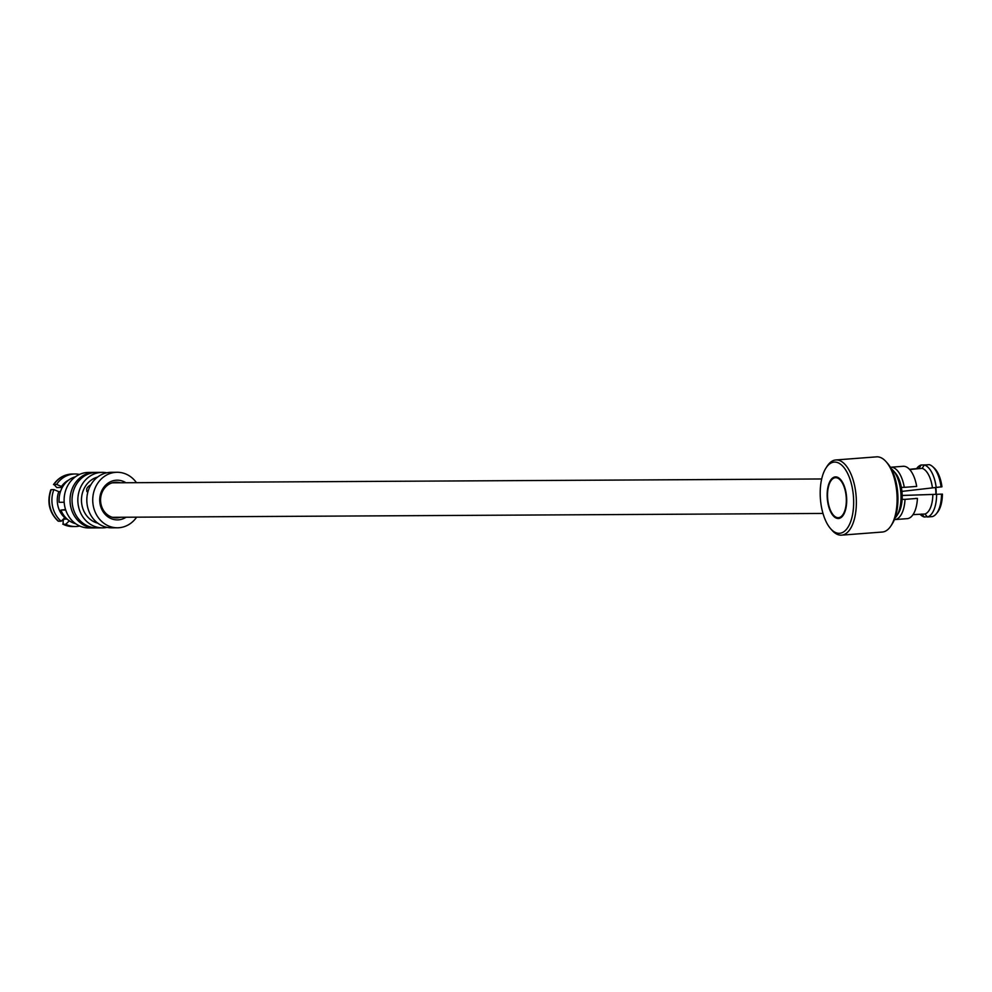 <?xml version="1.0" encoding="UTF-8"?>
<svg xmlns="http://www.w3.org/2000/svg" width="992" height="992" viewBox="0 0 992 992"><rect width="100%" height="100%" fill="white"/><g stroke="black" fill="none" stroke-linecap="round" stroke-linejoin="round"><path stroke-width="1.49" d="M90.904 484.803C87.011 486.923 85.82 489.23 87.308 491.71L86.862 491.586M126.096 517.229A19.852 17.571 -90.3 0 1 108.401 517.142A19.852 17.571 -90.3 0 1 102.064 490.122A19.852 17.571 -90.3 0 1 125.91 482.744M120.342 482.769A17.844 15.798 89.7 0 0 116.275 482.199A17.844 15.798 89.7 0 0 101.11 495.38A17.844 15.798 89.7 0 0 108.364 515.418A17.844 15.798 89.7 0 0 116.461 517.886A17.844 15.798 89.7 0 0 120.528 517.266M102.263 472.366L96.472 472.39A27.751 24.577 89.7 0 0 72.9 492.912A27.751 24.577 89.7 0 0 84.184 524.061A27.751 24.577 89.7 0 0 96.782 527.905L102.56 527.868A27.751 24.577 -90.3 0 1 89.962 524.024A27.751 24.577 -90.3 0 1 78.678 492.875A27.751 24.577 -90.3 0 1 102.263 472.366A27.751 24.577 -90.3 0 1 106.752 472.8M79.732 526.033A26.263 23.262 -90.3 0 1 75.293 526.529A26.263 23.262 -90.3 0 1 65.745 524.272L63.153 524.284L63.104 520.812L64.009 519.076L67.084 519.052M136.648 517.179A27.751 24.577 -90.3 0 1 117.453 527.794A27.751 24.577 -90.3 0 1 104.854 523.95A27.751 24.577 -90.3 0 1 93.57 492.801A27.751 24.577 -90.3 0 1 117.143 472.279A27.751 24.577 -90.3 0 1 129.754 476.123A27.751 24.577 -90.3 0 1 136.462 482.682M117.453 527.794L111.538 527.818A27.751 24.577 -90.3 0 1 98.94 523.974A27.751 24.577 -90.3 0 1 87.656 492.826A27.751 24.577 -90.3 0 1 111.24 472.316L117.143 472.279M95.765 527.88A27.751 24.577 -90.3 0 1 94.748 527.918A27.751 24.577 -90.3 0 1 82.15 524.074A27.751 24.577 -90.3 0 1 70.866 492.925A27.751 24.577 -90.3 0 1 94.451 472.403A27.751 24.577 -90.3 0 1 95.468 472.415M94.748 527.918L88.834 527.942A27.751 24.577 -90.3 0 1 76.235 524.098A27.751 24.577 -90.3 0 1 64.951 492.95A27.751 24.577 -90.3 0 1 88.524 472.44L94.451 472.403M64.17 502.262L59.136 502.299A24.081 21.328 -90.3 0 1 75.417 476.805M75.677 523.726A24.081 21.328 -90.3 0 1 69.576 520.986A24.081 21.328 -90.3 0 1 60.921 510.062L65.559 509.578M97.824 523.193A23.659 20.944 -90.3 0 1 91.797 520.502A23.659 20.944 -90.3 0 1 81.691 496.57A23.659 20.944 -90.3 0 1 97.576 477.09M72.416 474.015C64.629 474.238 58.33 477.772 53.506 484.604L56.581 484.418A26.263 23.262 -90.3 0 1 75.008 473.99L72.416 474.015A26.263 23.262 89.7 0 0 53.99 484.443L56.755 487.531L62.26 487.494M75.008 473.99A26.263 23.262 -90.3 0 1 79.447 474.449M56.581 484.418L61.492 486.464A22.258 19.704 -90.3 0 1 68.795 480.004M61.492 486.464L62.868 486.464M69.378 520.775L65.745 524.272M62.794 524.21L63.153 524.284A26.263 23.262 89.7 0 0 72.701 526.541L62.794 524.21M58.553 521.234L61.157 521.222A26.263 23.262 -90.3 0 1 53.89 489.602L51.286 489.626A26.263 23.262 89.7 0 0 58.553 521.234L58.082 521.073C49.24 512.517 46.81 502.101 50.79 489.825L51.286 489.626M61.157 521.222L64.79 517.725A22.258 19.704 -90.3 0 1 58.801 491.648L53.89 489.602M64.79 517.725L65.732 517.725M60.45 491.635L58.801 491.648M65.708 510.037L60.921 510.062M107.049 527.384A27.751 24.577 -90.3 0 1 102.56 527.868M902.77 466.339A26.251 12.177 85.6 0 1 903.166 466.29A26.251 12.177 85.6 0 1 903.563 466.277A26.251 12.177 85.6 0 1 916.682 486.402L904.282 487.357A26.251 12.177 85.6 0 0 891.176 467.232A26.251 12.177 85.6 0 0 890.766 467.244A26.251 12.177 85.6 0 0 890.394 467.282M906.775 518.667A26.251 12.177 85.6 0 0 907.172 518.655A26.251 12.177 85.6 0 0 917.414 498.406L915.492 498.418M917.414 498.406L905.014 499.36A26.251 12.177 85.6 0 1 894.772 519.597A26.251 12.177 85.6 0 1 894.4 519.61M905.014 499.36L903.092 499.373M902.36 487.37L904.282 487.357M839.926 517.564A20.051 9.3 -94.4 0 0 840.224 517.551A20.051 9.3 -94.4 0 0 841.315 517.328M838.277 477.623A20.051 9.3 -94.4 0 0 837.471 477.549A20.051 9.3 -94.4 0 0 837.174 477.561A20.051 9.3 -94.4 0 0 836.864 477.598M838.153 517.7A20.051 9.3 -94.4 0 0 838.463 517.688A20.051 9.3 -94.4 0 0 846.226 497.314A20.051 9.3 -94.4 0 0 835.71 477.685A20.051 9.3 -94.4 0 0 835.4 477.698A20.051 9.3 -94.4 0 0 827.626 498.071A20.051 9.3 -94.4 0 0 838.153 517.7M835.661 476.892A20.857 9.672 -94.4 0 0 835.338 476.904A20.857 9.672 -94.4 0 0 827.254 498.096A20.857 9.672 -94.4 0 0 838.203 518.506A20.857 9.672 -94.4 0 0 838.525 518.494A20.857 9.672 -94.4 0 0 846.598 497.302A20.857 9.672 -94.4 0 0 835.661 476.892M836.231 476.916A20.857 9.672 -94.4 0 0 834.309 477.921M837.347 517.638A20.857 9.672 -94.4 0 0 839.393 518.332M886.116 461.726L887.53 463.326A35.687 16.554 85.6 0 1 892.18 523.962L891.014 525.76A37.696 17.484 -94.4 0 0 886.116 461.726A37.696 17.484 -94.4 0 0 877.139 456.828A37.696 17.484 -94.4 0 0 876.556 456.853A37.696 17.484 -94.4 0 0 875.986 456.915M881.739 532.059A37.696 17.484 -94.4 0 0 882.31 532.034A37.696 17.484 -94.4 0 0 891.014 525.76M839.108 533.312A35.687 16.554 -94.4 0 0 853.517 497.6A35.687 16.554 -94.4 0 0 834.756 462.086A35.687 16.554 -94.4 0 0 825.964 468.038A35.687 16.554 -94.4 0 0 830.602 528.674A35.687 16.554 -94.4 0 0 839.108 533.312M825.964 468.038L827.117 466.24A37.696 17.484 85.6 0 1 835.822 459.966A37.696 17.484 85.6 0 1 836.405 459.941A37.696 17.484 85.6 0 1 856.183 496.843A37.696 17.484 85.6 0 1 841.576 535.147A37.696 17.484 85.6 0 1 841.005 535.172A37.696 17.484 85.6 0 1 832.015 530.274L830.602 528.674M893.246 470.592L895.23 472.849A23.858 11.073 85.6 0 1 898.33 513.385L896.718 515.902A26.672 12.375 -94.4 0 0 893.246 470.592A26.672 12.375 -94.4 0 0 891.213 468.695M894.982 518.097A26.672 12.375 -94.4 0 0 896.718 515.902M901.418 495.516L942.4 494.115L902.174 495.442M942.4 494.115A24.738 11.482 85.6 0 1 937.514 512.294L936.324 513.769A26.263 12.189 85.6 0 1 932.455 516.584L927.47 516.993L924.916 514.017L913 514.637M909.714 469.551L922.126 468.336L924.296 465.012L929.281 464.665A26.263 12.189 85.6 0 1 932.716 466.686L934.129 467.951A24.738 11.482 85.6 0 1 941.954 486.787L901.17 491.486M941.507 494.165A26.263 12.189 85.6 0 1 936.324 513.769M932.716 466.686A26.263 12.189 85.6 0 1 941.061 486.973M926.168 464.876L921.134 465.025L919.051 468.36L909.503 469.328M936.622 494.338A26.263 12.189 85.6 0 1 927.47 516.993M924.296 465.012A26.263 12.189 85.6 0 1 936.2 487.556M921.841 514.03L924.308 517.006L927.272 516.758M924.308 517.006A26.263 12.189 85.6 0 1 920.068 514.265M916.62 468.596A26.263 12.189 85.6 0 1 921.134 465.025M932.827 494.425A23.126 10.726 85.6 0 1 924.916 514.017M922.126 468.336A23.126 10.726 85.6 0 1 932.418 487.828M935.803 494.264A16.046 7.44 -94.4 0 0 935.456 487.605M935.791 487.58A15.24 7.068 85.6 0 1 936.138 494.252M112.394 517.303L822.988 513.447M112.208 482.819L821.686 478.962M75.293 526.529L72.701 526.541M903.166 466.29L890.766 467.244M907.172 518.655L894.772 519.597M840.224 517.551L838.463 517.688M882.31 532.034L841.576 535.147M936.225 494.252L935.878 487.58M876.556 456.853L835.822 459.966M837.174 477.561L835.4 477.698"/></g></svg>
